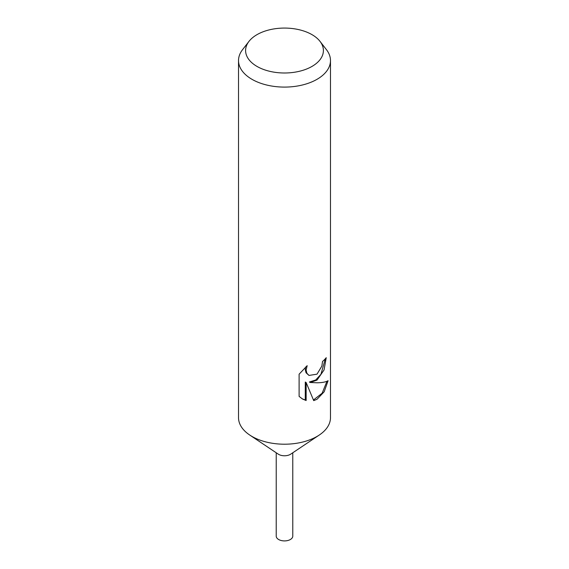 <?xml version="1.0" encoding="UTF-8"?>
<svg xmlns="http://www.w3.org/2000/svg" width="569" height="569" viewBox="0 0 569 569"><rect width="100%" height="100%" fill="white"/><g stroke="black" fill="none" stroke-linecap="round" stroke-linejoin="round"><path stroke-width="0.85" d="M320.013 41.366L326.471 49.709A45.982 26.544 180 0 1 330.482 60.549L330.482 417.667A45.982 26.544 180 0 1 319.316 435.008A45.982 26.544 180 0 1 317.011 436.437A45.982 26.544 180 0 1 249.684 435.008A45.982 26.544 180 0 1 238.518 417.667L238.518 60.549A45.982 26.544 180 0 1 242.529 49.709L248.987 41.366A38.898 22.461 180 0 1 256.996 34.652A38.898 22.461 180 0 1 320.013 41.366A38.898 22.461 180 0 1 312.004 66.417A38.898 22.461 180 0 1 262.437 69.034A38.898 22.461 180 0 1 248.987 41.366M319.316 435.008L290.766 454.119A8.279 4.78 180 0 1 290.354 454.375A8.279 4.78 180 0 1 278.234 454.119L249.684 435.008M317.011 380.12L310.205 382.496L317.011 382.788C322.082 382.738 325.781 382.041 328.093 380.704L324.188 391.749L317.011 399.289L313.718 400.626L306.136 382.524L306.136 400.533L302.473 398.983L299.116 396.408L299.109 374.196L307.175 365.675L306.108 370.042L306.883 373.243L308.995 375.433L317.011 374.16L321.855 366.116L322.531 361.471A45.982 26.544 0 0 0 326.236 357.695L324.046 369.971L317.011 380.12M330.482 60.549A45.982 26.544 180 0 1 317.011 79.319A45.982 26.544 180 0 1 266.904 85.073A45.982 26.544 180 0 1 238.518 60.549M325.333 358.762L320.944 374.302L315.745 379.971L309.372 382.012L310.205 382.496M309.003 375.433L306.037 372.759L305.261 369.551L305.631 367.048M302.047 398.727L305.283 400.043L305.283 382.034L306.136 382.524M313.469 399.986L322.154 393.193L326.955 381.273M305.283 400.043L306.136 400.533M292.772 452.775L292.779 536.133A8.279 4.78 180 0 1 290.354 539.512A8.279 4.78 180 0 1 281.335 540.55A8.279 4.78 180 0 1 276.221 536.133L276.228 452.775"/></g></svg>
